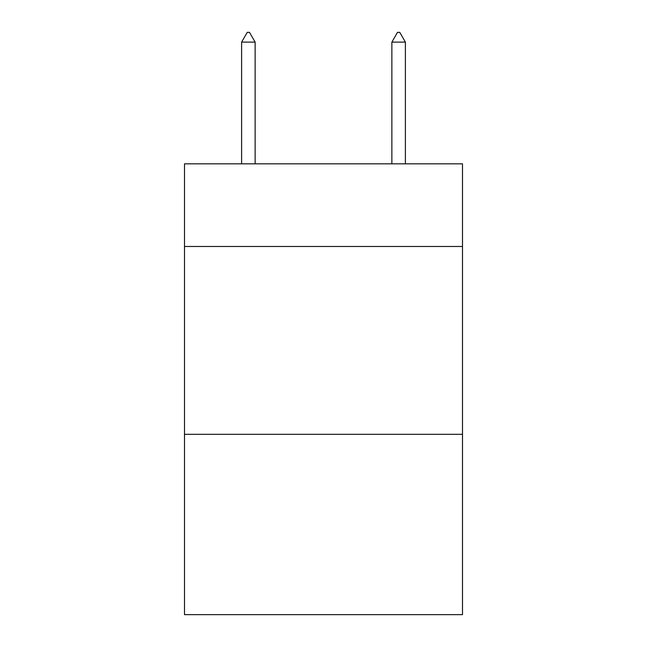 <?xml version="1.0" encoding="UTF-8"?>
<svg xmlns="http://www.w3.org/2000/svg" width="647" height="647" viewBox="0 0 647 647"><rect width="100%" height="100%" fill="white"/><g stroke="black" fill="none" stroke-linecap="round" stroke-linejoin="round"><path stroke-width="0.97" d="M462.5 246.483L462.5 163.837L184.5 163.837L184.5 246.483L462.5 246.483L462.5 614.65L184.5 614.65L184.5 246.483M462.5 434.323L184.5 434.323M255.128 42.12L249.491 32.35L247.235 32.35L241.606 42.12L255.128 42.12L255.128 163.837M241.606 42.12L241.606 163.837M397.509 32.35L399.765 32.35L405.394 42.12L391.872 42.12L397.509 32.35M405.394 163.837L405.394 42.12M391.872 163.837L391.872 42.12"/></g></svg>
